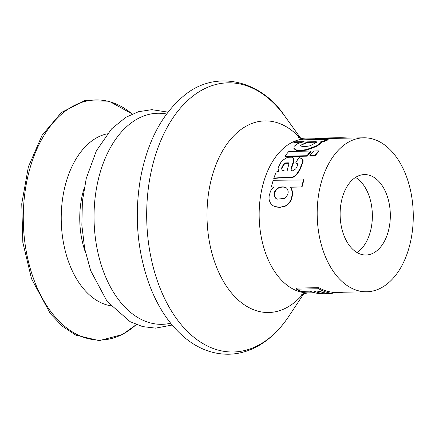 <?xml version="1.0" encoding="UTF-8"?>
<svg xmlns="http://www.w3.org/2000/svg" width="435" height="435" viewBox="0 0 435 435"><rect width="100%" height="100%" fill="white"/><g stroke="black" fill="none" stroke-linecap="round" stroke-linejoin="round"><path stroke-width="0.65" d="M332.34 292.956L342.231 292.766L342.182 292.249M323.776 252.458A76.995 48.035 88.9 0 0 366.721 291.771A76.995 48.035 88.9 0 0 413.25 213.857A76.995 48.035 88.9 0 0 363.725 137.808A76.995 48.035 88.9 0 0 323.776 252.458M317.071 291.037A76.995 48.035 88.9 0 0 322.373 292.255L322.324 293.397L318.376 293.478A78.142 48.753 88.9 0 1 310.111 291.173L300.846 291.352A78.142 48.753 88.9 0 1 296.491 289.166L318.616 288.737A78.142 48.753 88.9 0 0 332.329 293.359L332.362 292.211A76.995 48.035 88.9 0 1 318.85 287.66L318.616 288.737M296.491 289.166L296.724 288.09L318.85 287.66M322.362 292.559A76.995 48.035 88.9 0 0 323.738 292.597M298.742 139.891A76.995 48.035 88.9 0 1 305.702 138.939L363.725 137.808M304.049 141.669L297.872 143.566L294.174 146.231L293.968 148.732L296.213 150.363L300.917 150.847L306.719 150.075L316.745 146.312L321.106 143.137L321.541 142.278L320.753 141.228M321.427 141.745L323.754 141.696A76.995 48.035 -91.1 0 1 328.18 139.88L328.104 139.32L298.377 139.896A77.571 48.394 88.9 0 0 293.696 141.843L293.81 142.386L301.585 142.24M284.996 156.154A77.571 48.394 88.9 0 1 288.829 151.472L310.846 151.043L311.052 151.516A76.995 48.035 88.9 0 0 307.246 156.165L307.012 155.725L284.996 156.154L285.229 156.595L307.246 156.165M318.643 150.891L318.85 151.369A76.995 48.035 88.9 0 0 315.043 156.013L314.81 155.572L309.829 155.67A77.571 48.394 88.9 0 1 313.657 150.988L318.643 150.891A77.571 48.394 88.9 0 0 314.81 155.572M309.829 155.67L310.063 156.111L315.043 156.013M296.936 166.817L295.751 168.878L292.38 170.917L290.89 170.215L291.629 166.502L293.734 160.743L293.223 157.834L291.776 157.198L288.519 157.263L286.235 157.905L281.434 161.244L278.041 167.953L278.541 171.45L276.225 171.939A77.571 48.394 88.9 0 0 273.729 178.682L274.05 178.959L276.312 178.247L279.232 178.002L290.689 177.779C293.174 177.643 295.387 176.333 297.317 173.853L299.987 169.666L303.021 161.994L303.081 160.341L302.477 159.009L299.068 157.503A77.571 48.394 88.9 0 0 295.669 162.973L297.339 163.663L297.556 165.169L296.98 166.73M291.271 170.759L291.178 169.335L293.989 161.151L293.467 158.258M295.669 162.973L296.942 163.538M273.974 187.191L271.386 187.023A77.571 48.394 88.9 0 1 273.224 180.28L303.951 179.949A76.995 48.035 88.9 0 0 302.048 186.996L290.64 187.001M290.977 187.213L302.048 186.996M274.17 187.072L271.174 189.986L270.494 191.259L269.118 195.995L269.053 199.051C269.722 202.656 271.483 205.097 274.338 206.38L279.852 207.375L285.126 206.244C288.079 204.869 290.308 202.367 291.814 198.735L292.809 192.422L290.917 187.278M316.153 141.647L307.431 141.87L300.378 145.448L301.134 146.1C303.26 146.736 306.273 146.622 310.182 145.752L316.887 142.142L316.153 141.647L316.272 142.191L307.55 142.419L300.612 145.355M293.794 148.248L296.017 149.874L300.715 150.363L306.523 149.586L316.582 145.796L321.329 142.153L321.454 142.691M320.84 141.206L323.645 141.147A77.571 48.394 88.9 0 1 328.104 139.32M293.696 141.843L304.081 141.636M288.726 163.288L285.469 163.337L283.848 164.593L281.902 168.35L282.021 170.036M271.386 187.023L274.197 186.968M288.737 164.756L288.78 163.462L288.34 162.799L285.202 162.951L283.571 164.212L281.614 167.997L282.021 170.139L284.789 171.058L287.279 171.009L287.198 170.014L288.737 164.756M288.78 163.462L288.606 163.19M273.729 178.682L275.997 177.969L278.917 177.719L290.368 177.496C292.869 177.355 295.082 176.039 297.013 173.543L299.699 169.324L302.76 161.597L302.477 159.009M291.102 170.612L290.89 170.215L291.189 170.547M293.783 158.688L293.223 157.834M286.828 188.148C284.256 186.686 281.336 186.745 278.068 188.333C273.756 191.922 273.213 195.402 276.442 198.773L277.329 199.17M277.731 188.132C273.408 191.743 272.865 195.25 276.089 198.648L277.231 199.143L284.533 198.403C288.595 194.836 289.248 191.346 286.491 187.942C283.919 186.468 280.999 186.533 277.731 188.132L278.068 188.333M276.943 207.109L279.493 207.31L284.773 206.174C287.725 204.787 289.955 202.264 291.461 198.616L292.461 192.248L290.58 187.072M303.625 179.688A77.571 48.394 88.9 0 0 301.711 186.789M276.442 198.773L276.089 198.648M292.809 192.422L292.461 192.248M290.863 187.213L290.526 187.006M279.852 207.375L279.493 207.31M285.126 206.244L284.773 206.174M291.814 198.735L291.461 198.616M303.081 160.341L302.825 159.933M303.021 161.994L302.76 161.597M285.469 163.337L285.202 162.951M283.848 164.593L283.571 164.212M281.902 168.35L281.614 167.997M299.987 169.666L299.699 169.324M297.317 173.853L297.013 173.543M290.689 177.779L290.368 177.496M276.312 178.247L275.997 177.969M293.989 161.151L293.734 160.743M291.912 166.866L291.629 166.502M315.582 138.874L315.587 138.297L316.272 138.156L340.485 137.688L350.344 138.069M347.935 138.406L347.956 137.83M328.947 138.705L328.909 138.134M325.826 138.798L325.782 138.227M316.745 146.312L316.582 145.796M307.55 142.419L307.431 141.87M300.917 150.847L300.715 150.363M296.213 150.363L296.017 149.874M323.754 141.696L323.645 141.147M321.106 143.137L320.976 142.598M318.855 144.975L318.703 144.447M310.846 151.043A77.571 48.394 88.9 0 0 307.012 155.725M356.977 252.512A40.221 25.094 88.9 0 0 372.355 214.651A40.221 25.094 88.9 0 0 355.515 177.415M343.568 234.47A40.221 25.094 88.9 0 0 366.004 255.002A40.221 25.094 88.9 0 0 390.315 214.303A40.221 25.094 88.9 0 0 364.443 174.576A40.221 25.094 88.9 0 0 343.568 234.47M318.088 293.435L318.083 293.761L322.02 293.685A78.142 48.753 88.9 0 0 324.515 293.739A78.142 48.753 88.9 0 0 328.316 293.429M318.083 293.761A78.142 48.753 88.9 0 0 320.579 293.815L324.515 293.739M322.025 293.407L322.02 293.685M322.324 293.397A78.142 48.753 88.9 0 1 314.065 291.097L319.029 290.999A78.142 48.753 88.9 0 0 328.392 293.435L332.329 293.359M296.942 140.407A76.995 48.035 88.9 0 0 265.747 253.589A76.995 48.035 88.9 0 0 308.692 292.896L314.858 292.777M279.232 178.002L278.917 177.719M293.337 163.239L293.07 162.848M291.178 169.335L290.885 168.992M306.719 150.075L306.523 149.586M132.175 114.024A120.076 74.912 88.9 0 0 43.658 136.014A120.076 74.912 88.9 0 0 33.56 278.732A120.076 74.912 88.9 0 0 136.269 324.543M107.298 133.784A86.598 54.027 88.9 0 0 68.643 262.017A86.598 54.027 88.9 0 0 110.642 305.767M303.13 293.886A95.814 59.774 -91.1 0 1 215.211 263.583A95.814 59.774 -91.1 0 1 225.808 145.709A95.814 59.774 -91.1 0 1 300.101 138.167M284.974 116.39A134.6 83.977 88.9 0 0 176.615 112.768A134.6 83.977 88.9 0 0 158.215 283.261A134.6 83.977 88.9 0 0 288.862 316.234C280.309 329.143 270.255 338.947 258.7 345.662C249.146 351.132 239.141 353.987 228.679 354.226C214.129 354.356 200.486 349.631 187.751 340.05C170.841 326.973 157.84 307.969 148.743 283.033C137.047 249.521 134.312 214.558 140.532 178.143C147.253 142.43 161.271 115.34 182.586 96.874C215.135 68.126 261.5 80.529 284.974 116.39L300.819 138.379M166.583 114.003A105.558 65.854 88.9 0 0 104.482 160.058A105.558 65.854 88.9 0 0 103.084 270.429A105.558 65.854 88.9 0 0 170.656 323.227M84.172 188.17A67.849 42.331 88.9 0 0 85.423 252.316M366.721 291.771L332.356 292.44M340.485 137.688L316.272 138.156M136.356 324.575L122.404 334.564L99.223 340.648L75.793 335.135L62.412 326.266L50.308 313.591L31.537 278.781L22.837 242.442L21.75 203.792L28.384 166.812L42.075 135.296L61.449 112.464L84.58 100.67L109.065 101.197L132.256 113.986M303.842 293.647L288.862 316.234M172.14 325.043L155.61 328.142L142.598 326.587L130.108 321.672L107.135 301.477L90.746 270.815L84.678 248.717L81.851 225.21L82.378 201.405L86.25 178.426L96.391 150.793L111.605 128.852L125.862 117.292L138.488 111.713L151.81 109.669L167.997 112.132M301.77 294.506C302.216 293.919 304.527 293.38 308.692 292.896M305.702 138.939C298.095 138.428 298.459 137.145 298.714 137.601"/></g></svg>
